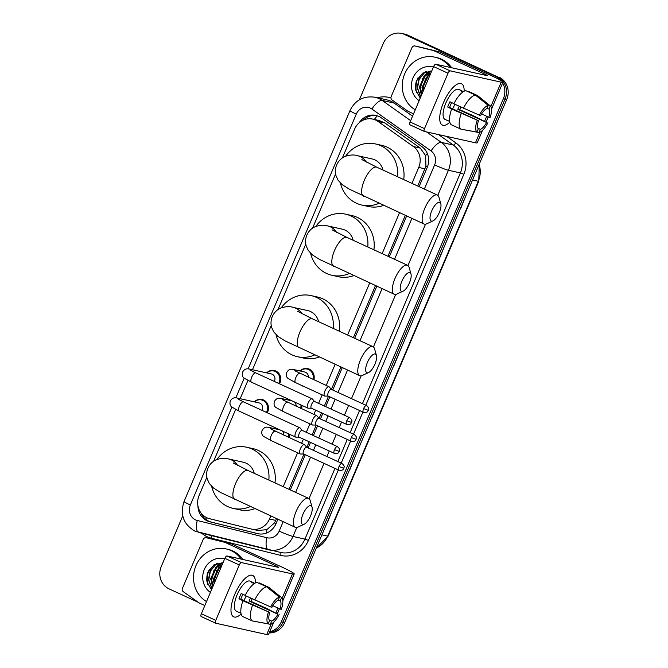 <?xml version="1.0" encoding="UTF-8"?>
<svg xmlns="http://www.w3.org/2000/svg" width="668" height="668" viewBox="0 0 668 668"><rect width="100%" height="100%" fill="white"/><g stroke="black" fill="none" stroke-linecap="round" stroke-linejoin="round"><path stroke-width="1" d="M300.041 370.965A9.11 8.433 102.5 0 1 307.714 368.594A9.11 8.433 102.5 0 1 309.292 369.12A9.11 8.433 102.5 0 1 313.86 379.775M303.614 386.338A9.11 8.433 102.5 0 1 302.195 385.845A9.11 8.433 102.5 0 1 300.884 385.085M301.886 405.384A9.11 8.433 102.5 0 1 301.569 408.724M291.323 415.287A9.11 8.433 102.5 0 1 289.904 414.795A9.11 8.433 102.5 0 1 288.593 414.035M289.603 434.334A9.11 8.433 102.5 0 1 289.277 437.674M279.032 444.237A9.11 8.433 102.5 0 1 277.612 443.744A9.11 8.433 102.5 0 1 276.301 442.984M254.324 401.844A9.11 8.433 102.5 0 1 261.998 399.464A9.11 8.433 102.5 0 1 263.568 399.998A9.11 8.433 102.5 0 1 267.275 412.791M266.615 372.894A9.11 8.433 102.5 0 1 274.281 370.515A9.11 8.433 102.5 0 1 275.859 371.049A9.11 8.433 102.5 0 1 279.558 383.841M417.742 186.03L425.933 166.165L425.599 155.636L420.197 148.046L384.893 122.996L379.366 120.574L372.711 119.096A17.076 15.815 -77.5 0 0 354.599 129.141L342.383 157.915M411.964 183.374L418.727 167.443A17.076 15.815 -77.5 0 0 413.367 146.526L378.071 121.484A17.076 15.815 -77.5 0 0 375.666 120.09A17.076 15.815 -77.5 0 0 372.711 119.096M257.856 530.484L266.824 529.674L274.506 522.902L276.535 518.685M289.002 489.335L303.94 454.131M306.837 447.31L309.184 441.773M312.081 434.96L316.231 425.174M319.12 418.36L321.475 412.824M324.364 406.01L328.522 396.224M331.411 389.411L340.905 367.041M353.372 337.682L375.466 285.62M387.933 256.261L405.284 215.388M206.855 477.211L199.114 495.447A17.076 15.815 -77.5 0 0 209.468 518.669L251.034 528.972A17.076 15.815 -77.5 0 0 251.385 529.048A17.076 15.815 -77.5 0 0 269.496 519.003L270.757 516.03M283.215 486.671L297.602 452.779M301.61 443.343L303.406 439.118M306.295 432.305L309.894 423.829M313.902 414.394L315.697 410.169M318.586 403.355L322.185 394.88M326.193 385.444L335.127 364.377M347.594 335.019L369.688 282.965M382.154 253.606L399.497 212.733M335.595 173.914L312.574 228.147M305.785 244.146L278.013 309.56M271.225 325.558L252.462 369.755M247.911 380.476L240.179 398.704M235.62 409.434L213.643 461.212M287.758 399.923A9.11 8.433 102.5 0 1 288.518 399.23M275.466 428.873A9.11 8.433 102.5 0 1 276.226 428.188M419.078 186.639L427.203 167.493A17.076 15.815 -77.5 0 0 421.842 146.584L381.253 117.777A17.076 15.815 -77.5 0 0 378.848 116.391A17.076 15.815 -77.5 0 0 375.892 115.397A17.076 15.815 -77.5 0 0 359.209 122.728M363.342 120.073A17.076 15.815 102.5 0 1 376.727 115.606M206.871 581.244A22.77 21.084 102.5 0 1 207.698 572.601A22.77 21.084 102.5 0 0 206.871 581.244M415.605 89.504A22.77 21.084 102.5 0 1 416.431 80.861A22.77 21.084 102.5 0 0 415.605 89.504M359.376 99.799L383.29 43.445A17.076 15.815 102.5 0 1 401.41 33.4A17.076 15.815 102.5 0 1 404.357 34.394L495.631 76.369A17.076 15.815 102.5 0 1 501.117 80.661M502.653 82.932A17.076 15.815 102.5 0 1 503.388 98.672L281.345 621.774A17.076 15.815 102.5 0 1 269.672 631.811M198.179 602.26L169.004 588.85A17.076 15.815 102.5 0 1 161.255 566.539L182.756 515.871M401.41 33.4L404.766 34.143A17.076 15.815 102.5 0 1 407.722 35.137L497.309 76.745A17.076 15.815 102.5 0 1 505.066 99.048L283.023 622.142A17.076 15.815 102.5 0 1 269.379 632.479A17.076 15.815 102.5 0 0 283.023 622.142L505.066 99.048A17.076 15.815 102.5 0 0 497.309 76.745L406.035 34.769L495.631 76.369M403.088 33.776A17.076 15.815 102.5 0 1 406.035 34.769A17.076 15.815 102.5 0 0 403.088 33.776M197.945 505.876A17.076 15.815 -77.5 0 0 209.769 521.766L257.556 533.615A17.076 15.815 -77.5 0 0 257.906 533.699A17.076 15.815 -77.5 0 0 276.018 523.654L277.871 519.303M290.329 489.945L305.276 454.741M308.165 447.927L310.52 442.391M313.409 435.569L317.559 425.792M320.456 418.978L322.803 413.434M325.7 406.62L329.85 396.842M332.748 390.02L342.241 367.65M354.7 338.292L376.802 286.23M389.26 256.879L406.612 215.998M258.65 533.841L211.447 522.142A17.076 15.815 102.5 0 1 200.976 512.94M417.951 77.864A22.77 21.084 -77.5 0 0 416.473 92.602M209.218 569.604A22.77 21.084 -77.5 0 0 207.74 584.341M498.996 77.112A17.076 15.815 102.5 0 1 506.745 99.423L284.71 622.518A17.076 15.815 102.5 0 1 269.204 632.897M349.781 469.829L356.194 454.098M327.604 522.084L334.017 506.352M416.331 313.05L422.744 297.327M438.509 260.796L444.93 245.064M460.695 208.541L467.107 192.81M371.967 417.567L378.38 401.835M394.145 365.312L400.566 349.581M443.527 102.538A22.77 8.433 -65.3 0 1 453.505 87.015A22.77 8.433 -65.3 0 1 464.135 91.199A22.77 8.433 -65.3 0 0 461.438 83.717A22.77 8.433 -65.3 0 0 443.527 102.538A22.77 8.433 -65.3 0 0 439.753 116.925A22.77 8.433 -65.3 0 0 449.848 122.261A22.77 8.433 -65.3 0 1 442.408 125.091A22.77 8.433 -65.3 0 1 443.527 102.538M413.559 113.827L408.123 111.322A2.847 2.639 -77.5 0 1 407.722 111.097L392.083 100A2.847 2.639 -77.5 0 1 391.197 96.518L411.931 47.653A2.847 2.639 -77.5 0 1 414.953 45.975L421.249 47.378A2.847 2.639 102.5 0 1 421.308 47.386L439.719 51.954A2.847 2.639 102.5 0 1 440.154 52.104L490.387 75.208A22.77 1.687 -157 0 1 502.946 82.239A22.77 1.687 -157 0 1 501.2 82.181L450.174 70.85A2.847 1.052 114.7 0 0 448.019 73.23L433.607 66.6A2.847 1.052 -65.3 0 1 435.761 64.22L486.788 75.551A5.695 0.417 23 0 0 487.222 75.567A5.695 0.417 23 0 0 484.083 73.806L433.858 50.71A2.847 2.639 -77.5 0 0 433.423 50.551L415.012 45.992A2.847 2.639 -77.5 0 0 414.953 45.975M482.513 130.377L477.211 142.86A22.77 1.687 -157 0 1 475.466 142.793L424.447 131.471A2.847 1.052 114.7 0 1 424.364 131.437A2.847 1.052 114.7 0 1 424.506 128.623L448.019 73.23M424.289 131.396L410.035 124.841A2.847 1.052 -65.3 0 1 409.952 124.816A2.847 1.052 -65.3 0 1 410.094 121.993L433.607 66.6M479.382 115.18L480.676 115.472A11.389 4.217 -65.3 0 1 486.88 108.633L488.241 105.419A14.805 5.486 -65.3 0 0 479.382 115.18L453.873 103.807A18.787 6.964 -65.3 0 1 465.796 90.656L475.407 95.081L488.241 105.419M487.055 108.216L488.976 109.101A11.389 4.217 -65.3 0 1 488.809 117.276L481.561 113.944M460.912 107.039A16.508 6.121 -65.3 0 1 460.895 107.08A16.508 6.121 -65.3 0 1 459.693 109.677L474.956 116.491L486.588 122.503L457.764 109.243A11.389 4.217 114.7 0 0 459.008 106.663A11.389 4.217 114.7 0 0 459.183 106.245M454.858 104.258A11.389 4.217 -65.3 0 1 454.683 104.676A11.389 4.217 -65.3 0 1 452.553 108.784M451.651 102.58A11.389 4.217 114.7 0 0 450.608 104.792A11.389 4.217 114.7 0 0 449.631 107.439L478.455 120.691A11.389 4.217 -65.3 0 0 478.288 128.874L476.919 132.08L460.937 129.166L451.326 124.749A18.787 6.964 -65.3 0 1 451.651 109.026L478.455 120.691M451.651 109.026L447.702 107.014A16.508 6.121 -65.3 0 1 448.721 104.375A16.508 6.121 -65.3 0 1 449.915 101.787L453.956 103.64M448.462 120.9A16.508 6.121 -65.3 0 1 447.911 120.724L445.03 119.405A16.508 6.121 -65.3 0 1 445.832 103.047A16.508 6.121 -65.3 0 1 458.824 89.403L461.705 90.731A16.508 6.121 -65.3 0 1 462.198 91.032L463.417 91.599M447.911 120.724A16.508 6.121 -65.3 0 1 447.418 120.424L449.681 121.459M488.976 109.101L490.337 105.886L477.503 95.541L467.901 91.124L467.717 91.541M477.503 95.541A18.787 6.964 -65.3 0 1 477.62 95.633L484.759 101.386M462.74 129.5L479.023 132.548L480.384 129.333L477.887 128.189M460.937 129.166A18.787 6.964 -65.3 0 1 461.262 113.451M490.337 105.886A14.805 5.486 -65.3 0 1 490.095 117.56L488.809 117.276M487.882 122.787A14.805 5.486 -65.3 0 1 479.023 132.548M476.919 132.08A14.805 5.486 -65.3 0 1 477.161 120.407M486.588 122.503A11.389 4.217 -65.3 0 1 480.384 129.333M461.705 90.731A16.508 6.121 -65.3 0 0 460.093 90.564L462.966 91.892M463.475 108.224A18.787 6.964 -65.3 0 1 475.407 95.081M447.702 107.014L449.631 107.439M462.014 91.449L462.198 91.032M457.764 109.243L459.693 109.677M415.245 109.844A28.465 26.353 102.5 0 1 404.182 75.183A28.465 26.353 102.5 0 1 434.876 57.181A28.465 26.353 102.5 0 1 439.795 58.834A28.465 26.353 102.5 0 1 449.99 67.376M434.876 57.181L436.555 57.548A28.465 26.353 102.5 0 1 441.481 59.21A28.465 26.353 102.5 0 1 451.668 67.752M430.81 73.196L425.433 75.542L419.98 87.249L422.109 93.679M430.918 72.937L424.773 75.392L419.312 87.107L421.909 94.163M430.083 74.908L428.105 76.135L422.644 87.842L423.228 91.057M430.317 74.357L427.436 75.985L421.976 87.7L422.894 91.842M428.263 79.175L425.416 85.905M428.965 77.538L424.623 87.758M419.137 100.684A18.562 17.184 102.5 0 1 413.049 77.764A18.562 17.184 102.5 0 1 433.432 67.017M431.695 71.1L422.702 73.104L416.581 80.494L415.721 90.088L420.23 98.121M430.718 71.008L426.835 73.204L423.729 76.261M420.272 91.374L421.566 94.973M425.349 71.802L418.786 79.392L417.191 87.917L420.648 97.127M425.399 78.841L422.911 89.871M431.152 71.042L425.065 75.175M422.735 78.256L420.247 89.278M420.982 92.802L421.7 94.639M426.326 71.484L424.506 72.687L419.12 79.467L417.525 87.992L420.748 96.902M431.72 210.904A10.245 3.799 114.7 0 0 432.956 220.908A10.245 3.799 114.7 0 0 439.285 212.583A10.245 3.799 114.7 0 0 440.805 203.84A10.245 3.799 114.7 0 0 431.72 210.904M432.956 220.908L426.735 223.797A15.94 5.903 -65.3 0 1 424.038 224.014A15.94 5.903 -65.3 0 1 424.823 208.224A15.94 5.903 -65.3 0 1 437.356 195.048A15.94 5.903 -65.3 0 1 438.943 197.235L440.805 203.84M382.989 170.048A15.94 14.754 -77.5 0 0 374.857 159.869A15.94 14.754 -77.5 0 0 372.101 158.942L357.397 155.677C354.132 154.575 350.09 154.792 345.281 156.329C341.306 158.057 338.434 160.921 336.655 164.921C335.211 168.436 334.985 172.018 335.987 175.659L338.041 180.168L342.2 184.66L349.272 189.144L424.038 224.014M378.981 203.289A31.312 28.991 102.5 0 1 361.856 205.068A31.312 28.991 102.5 0 1 356.445 203.239A31.312 28.991 102.5 0 1 340.421 183.082M345.657 156.178A31.312 28.991 102.5 0 1 375.433 143.937A31.312 28.991 102.5 0 1 380.844 145.758A31.312 28.991 102.5 0 1 397.585 176.761M375.433 143.937L381.729 145.332A31.312 28.991 102.5 0 1 387.139 147.16A31.312 28.991 102.5 0 1 403.714 179.575M383.549 205.393A31.312 28.991 102.5 0 1 368.16 206.462L361.856 205.068M401.911 281.136A10.245 3.799 114.7 0 0 403.138 291.148A10.245 3.799 114.7 0 0 409.467 282.814A10.245 3.799 114.7 0 0 410.995 274.072A10.245 3.799 114.7 0 0 401.911 281.136M403.138 291.148L396.917 294.029A15.94 5.903 -65.3 0 1 394.229 294.246A15.94 5.903 -65.3 0 1 395.005 278.464A15.94 5.903 -65.3 0 1 407.547 265.288A15.94 5.903 -65.3 0 1 409.133 267.467L410.995 274.072M353.18 240.28A15.94 14.754 -77.5 0 0 345.039 230.101A15.94 14.754 -77.5 0 0 342.283 229.174L327.587 225.909C324.314 224.807 320.273 225.024 315.463 226.569C311.497 228.289 308.624 231.153 306.846 235.153C305.393 238.668 305.176 242.25 306.178 245.891L308.232 250.4L312.382 254.892L319.463 259.376L394.229 294.246M349.172 273.529A31.312 28.991 102.5 0 1 332.046 275.299A31.312 28.991 102.5 0 1 326.635 273.479A31.312 28.991 102.5 0 1 310.603 253.314M315.847 226.41A31.312 28.991 102.5 0 1 345.615 214.169A31.312 28.991 102.5 0 1 351.034 215.989A31.312 28.991 102.5 0 1 367.776 246.993M345.615 214.169L351.919 215.572A31.312 28.991 102.5 0 1 357.33 217.392A31.312 28.991 102.5 0 1 373.905 249.815M353.739 275.625A31.312 28.991 102.5 0 1 338.342 276.702L332.046 275.299M367.35 362.557A10.245 3.799 114.7 0 0 368.577 372.56A10.245 3.799 114.7 0 0 374.907 364.235A10.245 3.799 114.7 0 0 376.435 355.485A10.245 3.799 114.7 0 0 367.35 362.557M368.577 372.56L362.357 375.449A15.94 5.903 -65.3 0 1 359.668 375.666A15.94 5.903 -65.3 0 1 360.444 359.877A15.94 5.903 -65.3 0 1 372.986 346.7A15.94 5.903 -65.3 0 1 374.573 348.888L376.435 355.485M318.619 321.7A15.94 14.754 -77.5 0 0 310.486 311.522A15.94 14.754 -77.5 0 0 307.723 310.595L293.027 307.33C289.753 306.228 285.712 306.445 280.902 307.981C276.936 309.71 274.064 312.574 272.285 316.574C270.841 320.089 270.615 323.663 271.617 327.303L273.671 331.821L277.821 336.313L284.902 340.797L359.668 375.666M314.611 354.942A31.312 28.991 102.5 0 1 297.485 356.72A31.312 28.991 102.5 0 1 292.075 354.892A31.312 28.991 102.5 0 1 276.043 334.735M281.286 307.823A31.312 28.991 102.5 0 1 311.054 295.59A31.312 28.991 102.5 0 1 316.473 297.41A31.312 28.991 102.5 0 1 333.215 328.414M311.054 295.59L317.358 296.984A31.312 28.991 102.5 0 1 322.769 298.813A31.312 28.991 102.5 0 1 339.344 331.228M319.179 357.046A31.312 28.991 102.5 0 1 303.781 358.115L297.485 356.72M302.98 514.201A10.245 3.799 114.7 0 0 304.207 524.213A10.245 3.799 114.7 0 0 310.536 515.88A10.245 3.799 114.7 0 0 312.056 507.137A10.245 3.799 114.7 0 0 302.98 514.201M304.207 524.213L297.986 527.094A15.94 5.903 -65.3 0 1 295.298 527.319A15.94 5.903 -65.3 0 1 296.074 511.529A15.94 5.903 -65.3 0 1 308.616 498.353A15.94 5.903 -65.3 0 1 310.202 500.541L312.056 507.137M254.249 473.353A15.94 14.754 -77.5 0 0 246.108 463.175A15.94 14.754 -77.5 0 0 243.352 462.239L228.656 458.983C225.383 457.872 221.342 458.098 216.532 459.634C212.566 461.363 209.685 464.218 207.915 468.218C206.462 471.742 206.245 475.315 207.247 478.956L209.301 483.473L213.451 487.966L220.532 492.441L295.298 527.319M250.241 506.595A31.312 28.991 102.5 0 1 233.115 508.365A31.312 28.991 102.5 0 1 227.696 506.544A31.312 28.991 102.5 0 1 211.672 486.379M216.916 459.475A31.312 28.991 102.5 0 1 246.684 447.234A31.312 28.991 102.5 0 1 252.103 449.063A31.312 28.991 102.5 0 1 268.845 480.058M246.684 447.234L252.988 448.637A31.312 28.991 102.5 0 1 258.399 450.457A31.312 28.991 102.5 0 1 274.974 482.88M254.8 508.69A31.312 28.991 102.5 0 1 239.411 509.767L233.115 508.365M250.742 370.331L255.752 372.886A5.127 1.895 114.7 0 0 251.719 377.119A5.127 1.895 114.7 0 0 251.602 377.42A5.127 1.895 114.7 0 0 251.469 382.196L243.97 378.004C242.4 376.81 241.908 374.915 242.501 372.326C243.995 369.362 246.267 368.277 249.314 369.053L271.317 373.938A5.127 4.743 102.5 0 1 274.298 381.42M266.824 372.944A8.542 7.907 102.5 0 1 273.738 370.982A8.542 7.907 102.5 0 1 275.216 371.475A8.542 7.907 102.5 0 1 278.706 383.44M314.544 401.493L312.407 399.021A5.127 1.895 114.7 0 0 312.148 398.821A5.127 1.895 114.7 0 0 312.006 398.779A5.127 1.895 114.7 0 0 308.123 403.063A5.127 1.895 114.7 0 0 307.873 408.131A5.127 1.895 114.7 0 0 308.015 408.181A5.127 1.895 114.7 0 0 308.182 408.198A5.127 1.895 114.7 0 0 308.365 408.181M314.62 401.585A3.699 1.369 114.7 0 0 314.436 401.443A3.699 1.369 114.7 0 0 314.336 401.41A3.699 1.369 114.7 0 0 311.53 404.499A3.699 1.369 114.7 0 0 311.346 408.165A3.699 1.369 114.7 0 0 311.447 408.198M238.459 399.28L243.461 401.835A5.127 1.895 114.7 0 0 239.436 406.077A5.127 1.895 114.7 0 0 239.311 406.369A5.127 1.895 114.7 0 0 239.186 411.146L231.679 406.954C230.109 405.76 229.625 403.864 230.209 401.276C231.704 398.312 233.984 397.226 237.023 398.003L259.034 402.896A5.127 4.743 102.5 0 1 262.006 410.369M254.533 401.894A8.542 7.907 102.5 0 1 261.455 399.932A8.542 7.907 102.5 0 1 262.925 400.424A8.542 7.907 102.5 0 1 266.415 412.39M302.253 430.442L300.116 427.971A5.127 1.895 114.7 0 0 299.865 427.779A5.127 1.895 114.7 0 0 299.715 427.729A5.127 1.895 114.7 0 0 295.832 432.012A5.127 1.895 114.7 0 0 295.582 437.081A5.127 1.895 114.7 0 0 295.724 437.131A5.127 1.895 114.7 0 0 295.899 437.148A5.127 1.895 114.7 0 0 296.083 437.131M302.337 430.534A3.699 1.369 114.7 0 0 302.153 430.392A3.699 1.369 114.7 0 0 302.045 430.359A3.699 1.369 114.7 0 0 299.239 433.449A3.699 1.369 114.7 0 0 299.055 437.114A3.699 1.369 114.7 0 0 299.164 437.156L295.899 437.148M299.982 373.404A5.127 1.895 114.7 0 0 299.849 373.329A5.127 1.895 114.7 0 0 299.707 373.278A5.127 1.895 114.7 0 0 295.699 377.863A5.127 1.895 114.7 0 0 295.565 382.639L288.067 378.447C286.497 377.253 286.004 375.358 286.597 372.769C288.092 369.805 290.363 368.711 293.411 369.496L304.75 372.018A5.127 4.743 102.5 0 1 308.391 377.253M331.353 389.386L329.215 386.914A5.127 1.895 114.7 0 0 328.965 386.714A5.127 1.895 114.7 0 0 328.815 386.672A5.127 1.895 114.7 0 0 325.015 390.763A5.127 1.895 114.7 0 0 324.681 396.024A5.127 1.895 114.7 0 0 324.823 396.074A5.127 1.895 114.7 0 0 324.999 396.091A5.127 1.895 114.7 0 0 325.182 396.074M300.258 371.016A8.542 7.907 102.5 0 1 307.171 369.053A8.542 7.907 102.5 0 1 308.649 369.554A8.542 7.907 102.5 0 1 312.975 379.366M331.437 389.477A3.699 1.369 114.7 0 0 331.253 389.335A3.699 1.369 114.7 0 0 331.144 389.302A3.699 1.369 114.7 0 0 328.339 392.392A3.699 1.369 114.7 0 0 328.155 396.057A3.699 1.369 114.7 0 0 328.264 396.091M319.062 418.335L316.933 415.863A5.127 1.895 114.7 0 0 316.674 415.671A5.127 1.895 114.7 0 0 316.532 415.621A5.127 1.895 114.7 0 0 312.724 419.713A5.127 1.895 114.7 0 0 312.39 424.982A5.127 1.895 114.7 0 0 312.532 425.023A5.127 1.895 114.7 0 0 312.707 425.048A5.127 1.895 114.7 0 0 312.891 425.032M287.966 399.965A8.542 7.907 102.5 0 1 288.735 399.339M319.145 418.427A3.699 1.369 114.7 0 0 318.962 418.285A3.699 1.369 114.7 0 0 318.853 418.251A3.699 1.369 114.7 0 0 316.048 421.349A3.699 1.369 114.7 0 0 315.872 425.007A3.699 1.369 114.7 0 0 315.972 425.048L312.707 425.048M294.404 401.944A5.127 4.743 102.5 0 1 296.099 406.202M300.901 404.925A8.542 7.907 102.5 0 1 300.683 408.315M306.779 447.284L304.641 444.813A5.127 1.895 114.7 0 0 304.383 444.621A5.127 1.895 114.7 0 0 304.241 444.571A5.127 1.895 114.7 0 0 300.433 448.671A5.127 1.895 114.7 0 0 300.099 453.931A5.127 1.895 114.7 0 0 300.249 453.973A5.127 1.895 114.7 0 0 300.416 453.998A5.127 1.895 114.7 0 0 300.6 453.981M275.675 428.914A8.542 7.907 102.5 0 1 276.452 428.288M306.854 447.376A3.699 1.369 114.7 0 0 306.67 447.234A3.699 1.369 114.7 0 0 306.57 447.201A3.699 1.369 114.7 0 0 303.765 450.299A3.699 1.369 114.7 0 0 303.581 453.964A3.699 1.369 114.7 0 0 303.681 453.998L300.416 453.998M282.113 430.893A5.127 4.743 102.5 0 1 283.808 435.16M288.609 433.874A8.542 7.907 102.5 0 1 288.401 437.264M234.794 594.278A22.77 8.433 -65.3 0 1 244.772 578.755A22.77 8.433 -65.3 0 1 255.401 582.947A22.77 8.433 -65.3 0 0 252.704 575.457A22.77 8.433 -65.3 0 0 234.794 594.278A22.77 8.433 -65.3 0 0 231.019 608.665A22.77 8.433 -65.3 0 0 241.115 614.009A22.77 8.433 -65.3 0 1 233.675 616.831A22.77 8.433 -65.3 0 1 234.794 594.278M204.826 605.567L199.39 603.07A2.847 2.639 -77.5 0 1 198.989 602.837L183.358 591.739A2.847 2.639 -77.5 0 1 182.464 588.257L203.206 539.393A2.847 2.639 -77.5 0 1 206.22 537.723L212.524 539.118A2.847 2.639 102.5 0 1 212.574 539.134L230.986 543.694A2.847 2.639 102.5 0 1 231.42 543.852L281.654 566.948A22.77 1.687 -157 0 1 294.212 573.979A22.77 1.687 -157 0 1 292.467 573.921L241.44 562.59A2.847 1.052 114.7 0 0 239.286 564.969L224.874 558.348A2.847 1.052 -65.3 0 1 227.028 555.968L278.055 567.291A5.695 0.417 23 0 0 278.489 567.307A5.695 0.417 23 0 0 275.35 565.554L225.124 542.449A2.847 2.639 -77.5 0 0 224.69 542.299L206.278 537.732A2.847 2.639 -77.5 0 0 206.22 537.723M273.78 622.117L268.486 634.6A22.77 1.687 -157 0 1 266.741 634.542L215.714 623.211A2.847 1.052 114.7 0 1 215.63 623.186A2.847 1.052 114.7 0 1 215.772 620.363L239.286 564.969M215.564 623.144L201.302 616.581A2.847 1.052 -65.3 0 1 201.218 616.556A2.847 1.052 -65.3 0 1 201.36 613.733L224.874 558.348M270.649 606.928L271.943 607.212A11.389 4.217 -65.3 0 1 278.147 600.373L279.508 597.159A14.805 5.486 -65.3 0 0 270.649 606.928L245.139 595.547A18.787 6.964 -65.3 0 1 257.063 582.404L266.674 586.821L279.508 597.159M278.322 599.956L280.243 600.841A11.389 4.217 -65.3 0 1 280.076 609.016L272.828 605.684M252.178 598.787A16.508 6.121 -65.3 0 1 252.162 598.82A16.508 6.121 -65.3 0 1 250.968 601.417L266.223 608.231L277.855 614.243L249.03 600.991A11.389 4.217 114.7 0 0 250.275 598.403A11.389 4.217 114.7 0 0 250.45 597.985M246.125 595.998A11.389 4.217 -65.3 0 1 245.949 596.415A11.389 4.217 -65.3 0 1 243.82 600.524M242.918 594.328A11.389 4.217 114.7 0 0 241.874 596.541A11.389 4.217 114.7 0 0 240.897 599.179L269.722 612.439A11.389 4.217 -65.3 0 0 269.555 620.614L268.185 623.828L252.203 620.914L242.593 616.497A18.787 6.964 -65.3 0 1 242.918 600.774L269.722 612.439M242.918 600.774L238.969 598.753A16.508 6.121 -65.3 0 1 239.987 596.123A16.508 6.121 -65.3 0 1 241.19 593.526L245.223 595.38M239.728 612.639A16.508 6.121 -65.3 0 1 239.177 612.472L236.297 611.145A16.508 6.121 -65.3 0 1 237.107 594.796A16.508 6.121 -65.3 0 1 250.091 581.143L252.972 582.471A16.508 6.121 -65.3 0 1 253.464 582.78L254.683 583.339M239.177 612.472A16.508 6.121 -65.3 0 1 238.685 612.164L240.948 613.207M280.243 600.841L281.604 597.626L268.77 587.289L259.167 582.872L258.984 583.289M268.77 587.289A18.787 6.964 -65.3 0 1 268.887 587.381L276.026 593.126M254.007 621.24L270.289 624.296L271.651 621.081L269.154 619.929M252.203 620.914A18.787 6.964 -65.3 0 1 252.529 605.191M281.604 597.626A14.805 5.486 -65.3 0 1 281.362 609.299L280.076 609.016M279.149 614.527A14.805 5.486 -65.3 0 1 270.289 624.296M268.185 623.828A14.805 5.486 -65.3 0 1 268.427 612.147M277.855 614.243A11.389 4.217 -65.3 0 1 271.651 621.081M252.972 582.471A16.508 6.121 -65.3 0 0 251.36 582.312L254.232 583.632M254.75 599.964A18.787 6.964 -65.3 0 1 266.674 586.821M238.969 598.753L240.897 599.179M253.281 583.197L253.464 582.78M249.03 600.991L250.968 601.417M206.521 601.592A28.465 26.353 102.5 0 1 195.448 566.932A28.465 26.353 102.5 0 1 226.143 548.921A28.465 26.353 102.5 0 1 231.07 550.582A28.465 26.353 102.5 0 1 241.257 559.124M226.143 548.921L227.821 549.296A28.465 26.353 102.5 0 1 232.748 550.95A28.465 26.353 102.5 0 1 242.935 559.492M222.077 564.936L216.699 567.282L211.247 578.997L213.376 585.427M222.185 564.677L216.04 567.132L210.579 578.847L213.175 585.903M221.35 566.648L219.371 567.875L213.91 579.59L214.495 582.805M221.584 566.097L218.703 567.725L213.242 579.44L214.161 583.59M219.538 570.923L216.683 577.645M220.231 569.278L215.889 579.498M210.403 592.424A18.562 17.184 102.5 0 1 204.316 569.503A18.562 17.184 102.5 0 1 224.698 558.765M222.962 562.848L213.969 564.852L207.848 572.234L206.988 581.836L211.497 589.861M221.985 562.748L218.102 564.953L214.996 568.009M211.539 583.114L212.833 586.713M216.616 563.541L210.053 571.14L208.458 579.665L211.915 588.875M216.666 570.589L214.177 581.619M222.419 562.782L216.332 566.915M214.002 569.996L211.514 581.026M212.249 584.55L212.967 586.387M217.593 563.224L215.772 564.435L210.387 571.215L208.792 579.732L212.015 588.642M384.893 122.996L378.071 121.484M206.136 519.62A17.076 6.455 -76.1 0 1 206.245 517.45M427.462 166.85A17.076 1.261 -157 0 1 425.933 166.165M425.599 155.636A17.076 6.012 -54.6 0 1 427.311 153.49M276.043 523.595A17.076 1.261 -157 0 1 274.506 522.902M374.305 119.455A17.076 6.012 -54.6 0 1 377.345 115.798M266.457 533.056A17.076 6.455 -76.1 0 1 266.824 529.674M420.197 148.046L413.367 146.526M425.04 168.845L418.727 167.443M275.809 520.405L269.496 519.003M424.355 189.069L434.618 164.912A11.389 10.538 -77.5 0 0 431.044 150.968L371.917 109.018A11.389 10.538 -77.5 0 0 370.314 108.091A11.389 10.538 -77.5 0 0 356.269 114.119L248.137 368.861M375.015 97.244A22.77 21.084 102.5 0 1 378.948 98.572A22.77 21.084 102.5 0 1 382.154 100.425L394.12 103.081A22.77 21.084 -77.5 0 0 390.922 101.227A22.77 21.084 -77.5 0 0 386.981 99.899L375.015 97.244C363.601 95.616 355.259 100.075 349.99 110.604A11.389 0.843 23 0 0 356.269 114.119M231.888 407.146L190.347 505.008A11.389 10.538 -77.5 0 0 195.515 519.879A11.389 10.538 -77.5 0 0 197.252 520.489L266.866 537.74A11.389 10.538 -77.5 0 0 279.174 531.102L283.157 521.733M268.286 549.714L198.755 532.48A11.389 4.3 -76.1 0 1 198.713 532.471A11.389 4.3 -76.1 0 1 197.252 520.489M377.42 97.778A25.618 23.714 102.5 0 1 390.964 98.004M446.675 136.406L455.81 142.885A25.618 23.714 102.5 0 1 463.842 174.256L365.805 405.226M362.908 412.039L353.514 434.175M350.616 440.989L341.223 463.124M338.334 469.946L308.407 540.445A25.618 23.714 102.5 0 1 280.71 555.392L211.096 538.132A25.618 23.714 102.5 0 1 201.736 533.223M503.388 98.672L506.745 99.423M404.357 34.394L407.722 35.137M281.345 621.774L284.71 622.518M426.576 131.938L441.281 142.376L453.246 145.031L438.55 134.602M431.044 150.968A11.389 4.008 -54.6 0 1 441.281 142.376A22.77 21.084 102.5 0 1 448.42 170.265L460.394 172.92A22.77 21.084 -77.5 0 0 453.246 145.031A2.847 1.002 125.4 0 0 455.81 142.885M371.917 109.018A11.389 4.008 -54.6 0 1 382.154 100.425L410.661 120.649M412.565 116.165L394.12 103.081A2.847 1.002 125.4 0 0 395.473 102.404M296.792 527.486L292.985 536.454L304.95 539.109L334.969 468.393M279.174 531.102A11.389 0.843 23 0 0 292.985 536.454A22.77 21.084 102.5 0 1 268.828 549.847A22.77 21.084 102.5 0 1 268.369 549.739A11.389 4.3 -76.1 0 1 268.327 549.722A11.389 4.3 -76.1 0 1 266.866 537.74M349.99 110.604L184.067 501.493C179.834 514.477 183.466 524.363 194.964 531.152L280.802 552.503A22.77 21.084 -77.5 0 0 304.95 539.109L308.407 540.445M434.618 164.912A11.389 0.843 23 0 0 448.42 170.265L437.79 195.315M425.533 224.181L407.973 265.547M395.723 294.413L373.42 346.959M361.163 375.834L351.485 398.637M348.587 405.459L344.438 415.237M341.54 422.051L339.194 427.587M336.296 434.409L332.146 444.187M329.257 451L326.902 456.545M324.013 463.358L309.042 498.612M337.858 461.58L347.26 439.444M350.149 432.63L359.543 410.494M362.44 403.681L460.394 172.92L463.842 174.256M244.179 378.197L235.846 397.811M295.615 492.374L310.562 457.171M313.451 450.357L315.805 444.821M318.694 437.999L322.844 428.221M325.742 421.408L328.088 415.863M330.986 409.05L335.136 399.272M338.025 392.45L347.527 370.08M359.985 340.722L382.088 288.659M394.546 259.309L411.897 218.428M280.71 555.392A2.847 1.077 103.9 0 0 280.401 552.411M211.096 538.132A2.847 1.077 103.9 0 0 211.13 535.544M184.067 501.493A11.389 0.843 23 0 0 190.347 505.008M258.257 533.774L257.556 533.615M211.447 522.142L209.769 521.766M472.543 180.001L478.305 181.278A5.695 0.417 23 0 0 478.747 181.295L328.122 536.137A5.695 0.417 -157 0 1 327.687 536.12L478.305 181.278A22.77 21.084 -77.5 0 0 479.14 164.462M316.306 548.077A22.77 21.084 -77.5 0 0 327.687 536.12L321.926 534.843M475.466 142.793L479.958 132.222M484.634 121.209L486.713 116.307M490.863 106.538L501.2 82.181M410.094 121.993L424.506 128.623M483.64 74.849L484.083 73.806M440.154 52.104L433.858 50.71M435.761 64.22L450.174 70.85M433.423 50.551L439.719 51.954M421.308 47.386L415.012 45.992M366.348 162.124A15.94 14.754 -77.5 0 0 360.152 156.604A15.94 14.754 -77.5 0 0 357.397 155.677M361.889 159.594L376.827 167.217A15.94 5.903 114.7 0 0 364.294 180.393A15.94 5.903 114.7 0 0 363.509 196.175M336.538 232.355A15.94 14.754 -77.5 0 0 330.343 226.836A15.94 14.754 -77.5 0 0 327.587 225.909M332.079 229.825L347.018 237.449A15.94 5.903 114.7 0 0 334.476 250.625A15.94 5.903 114.7 0 0 333.699 266.407M301.978 313.776A15.94 14.754 -77.5 0 0 295.782 308.257A15.94 14.754 -77.5 0 0 293.027 307.33M297.536 311.263L312.457 318.861A15.94 5.903 114.7 0 0 299.915 332.038A15.94 5.903 114.7 0 0 299.139 347.828M237.608 465.429A15.94 14.754 -77.5 0 0 231.412 459.91A15.94 14.754 -77.5 0 0 228.656 458.983M233.165 462.907L248.087 470.514A15.94 5.903 114.7 0 0 235.545 483.69A15.94 5.903 114.7 0 0 234.769 499.48M346.784 420.715L351.56 422.468C351.293 421.8 353.497 420.907 349.698 417.659A3.699 1.369 114.7 0 0 346.784 420.715A3.699 1.369 114.7 0 0 346.608 424.38L311.346 408.165M249.314 369.053A5.127 4.743 102.5 0 1 252.22 371.166M334.501 449.664L339.269 451.418C339.002 450.75 341.206 449.856 337.407 446.608A3.699 1.369 114.7 0 0 334.501 449.664A3.699 1.369 114.7 0 0 334.317 453.33L299.055 437.114M237.023 398.003A5.127 4.743 102.5 0 1 239.929 400.124M363.601 408.607L368.369 410.361C368.101 409.693 370.306 408.799 366.507 405.551A3.699 1.369 114.7 0 0 363.601 408.607A3.699 1.369 114.7 0 0 363.417 412.273L328.155 396.057M293.411 369.496A5.127 4.743 102.5 0 1 296.316 371.608M324.681 396.024L295.565 382.639A5.127 1.895 114.7 0 0 295.715 382.689M351.31 437.565L356.077 439.31C355.81 438.642 358.023 437.749 354.224 434.501A3.699 1.369 114.7 0 0 351.31 437.565A3.699 1.369 114.7 0 0 351.126 441.222L315.872 425.007M287.691 402.361A5.127 1.895 114.7 0 0 287.557 402.278A5.127 1.895 114.7 0 0 287.415 402.228A5.127 1.895 114.7 0 0 283.407 406.812A5.127 1.895 114.7 0 0 283.282 411.588L275.775 407.396C274.206 406.202 273.721 404.307 274.306 401.719C275.809 398.754 278.08 397.669 281.119 398.445A5.127 4.743 102.5 0 1 284.025 400.558M312.39 424.982L283.282 411.588A5.127 1.895 114.7 0 0 283.424 411.638M339.018 466.514L343.795 468.26C343.519 467.6 345.732 466.707 341.933 463.45A3.699 1.369 114.7 0 0 339.018 466.514A3.699 1.369 114.7 0 0 338.843 470.18L303.581 453.964M275.4 431.311A5.127 1.895 114.7 0 0 275.274 431.227A5.127 1.895 114.7 0 0 275.132 431.186A5.127 1.895 114.7 0 0 271.124 435.761A5.127 1.895 114.7 0 0 270.991 440.538L263.493 436.346C261.923 435.152 261.43 433.256 262.015 430.668C263.518 427.704 265.789 426.618 268.837 427.395A5.127 4.743 102.5 0 1 271.734 429.516M300.099 453.931L270.991 440.538A5.127 1.895 114.7 0 0 271.133 440.588M266.741 634.542L271.225 623.97M275.901 612.948L277.98 608.055M282.13 598.277L292.467 573.921M201.36 613.733L215.772 620.363M274.907 566.598L275.35 565.554M231.42 543.852L225.124 542.449M227.028 555.968L241.44 562.59M224.69 542.299L230.986 543.694M212.574 539.134L206.278 537.732M258.207 530.567L251.385 529.048M328.122 536.137L316.223 548.278M479.323 164.044L478.747 181.295M486.104 121.918L488.191 116.992M491.539 109.101L502.946 82.239M409.952 124.816L424.364 131.437M376.827 167.217L437.356 195.048M347.018 237.449L407.547 265.288M312.457 318.861L372.986 346.7M248.087 470.514L308.616 498.353M273.738 370.982L277.028 371.709M251.469 382.196L307.873 408.131M311.447 408.215L308.182 408.198M255.752 372.886L312.148 398.821M349.698 417.659L314.436 401.443M346.608 424.38C351.744 425.065 350.742 422.928 351.56 422.468M261.455 399.932L264.737 400.658M239.186 411.146L295.582 437.081M243.461 401.835L299.865 427.779M337.407 446.608L302.153 430.392M334.317 453.33C339.453 454.015 338.451 451.877 339.269 451.418M294.847 370.773L328.965 386.714M328.264 396.107L324.999 396.091M307.171 369.053L310.453 369.78M366.507 405.551L331.253 389.335M363.417 412.273C368.552 412.958 367.55 410.82 368.369 410.361M282.556 399.723L316.674 415.671M292.108 400.884L281.119 398.445M354.224 434.501L318.962 418.285M351.126 441.222C356.269 441.907 355.267 439.769 356.077 439.31M270.264 428.672L304.383 444.621M279.825 429.841L268.837 427.395M341.933 463.45L306.67 447.234M338.843 470.18C343.978 470.856 342.976 468.727 343.795 468.26M277.37 613.667L279.458 608.732M282.806 600.849L294.212 573.979M201.218 616.556L215.63 623.186"/></g></svg>
